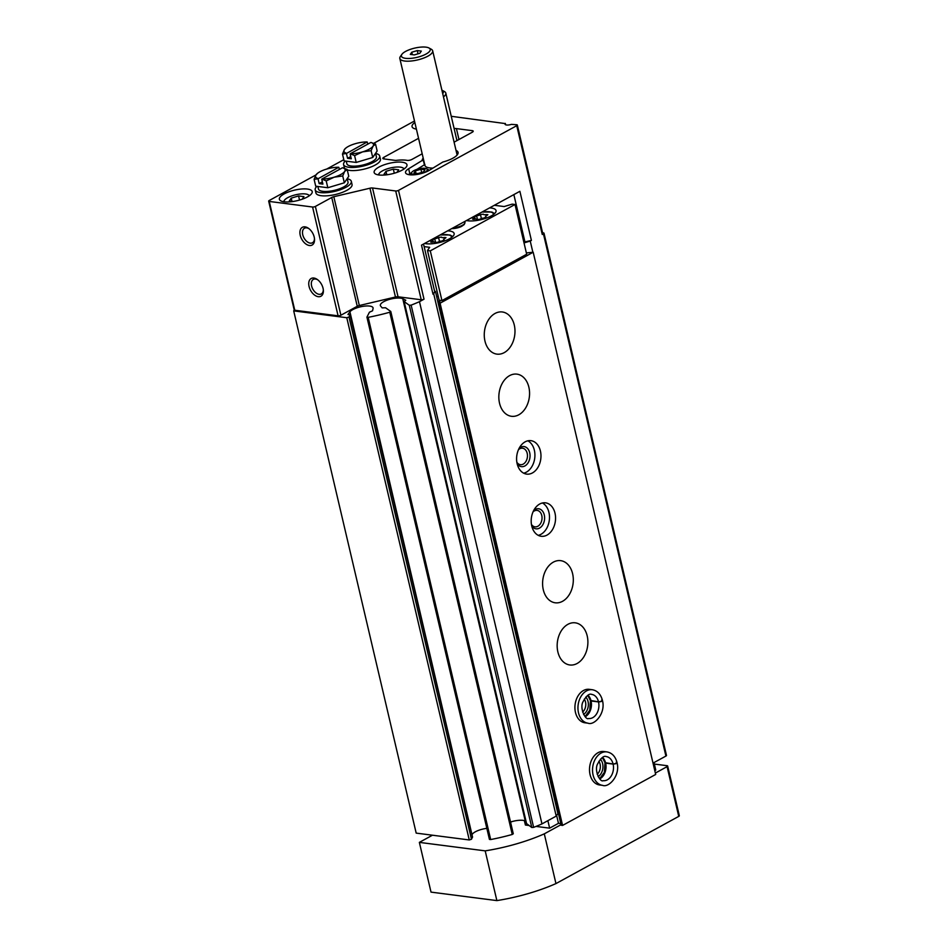 <?xml version="1.0" encoding="UTF-8"?>
<svg xmlns="http://www.w3.org/2000/svg" width="948" height="948" viewBox="0 0 948 948"><rect width="100%" height="100%" fill="white"/><g stroke="black" fill="none" stroke-linecap="round" stroke-linejoin="round"><path stroke-width="1.42" d="M378.785 174.953A12.917 4.159 166.8 0 1 379.212 173.413A12.917 4.159 166.8 0 1 400.269 167.132A12.917 4.159 166.8 0 1 402.853 167.867A12.917 4.159 166.8 0 1 403.931 169.052M396.963 172.382L398.705 169.811L393.325 169.123L385.978 171.327L384.011 174.219L387.637 174.681M284.021 201.77A12.917 4.159 166.8 0 1 284.459 200.229A12.917 4.159 166.8 0 1 305.505 193.961A12.917 4.159 166.8 0 1 308.1 194.684A12.917 4.159 166.8 0 1 309.166 195.869M302.199 199.21L303.941 196.639L298.561 195.94L291.214 198.144L289.259 201.035L292.885 201.509M451.248 116.296L505.26 123.584A5.06 1.635 -13.2 0 0 505.059 124.235A5.06 1.635 -13.2 0 0 511.41 124.378L516.743 124.733A2.026 0.652 -13.2 0 1 517.324 125.029L542.837 233.836A2.026 0.652 -13.2 0 1 542.268 234.476L543.429 233.836A2.026 0.652 -13.2 0 0 543.998 233.196A2.026 0.652 -13.2 0 0 543.429 232.888L542.588 232.781M424.917 164.49A16.863 5.439 -13.2 0 0 426.304 166.967A16.863 5.439 -13.2 0 0 432.952 168.092M424.716 164.608A13.829 4.456 -13.2 0 0 424.42 164.786L416.907 169.384M423.187 158.103A18.415 5.937 -13.2 0 0 422.18 160.473L408.647 168.756A13.829 4.456 -13.2 0 0 405.531 172.678A13.829 4.456 -13.2 0 0 414.869 174.728A13.829 4.456 -13.2 0 0 429.349 170.296L442.87 162.013A18.415 5.937 -13.2 0 0 457.469 154.583A18.415 5.937 -13.2 0 0 456.024 150.4M422.18 160.473L423.483 160.804L424.42 164.786M411.527 172.678L409.82 173.733A13.829 4.456 -13.2 0 0 408.552 174.598M532.847 252.192L530.24 241.053L531.401 240.425L519.883 191.306L421.505 245.153L433.023 294.259L435.428 291.38L434.611 291.273M653.018 763.116L665.911 756.066A2.026 0.652 -13.2 0 0 666.491 755.426L543.998 233.196M315.968 174.93L269.256 200.502A2.026 0.652 -13.2 0 0 268.675 201.142A2.026 0.652 -13.2 0 0 269.256 201.438L312.579 207.019A2.026 0.652 -13.2 0 0 315.376 206.439L331.741 197.48A3.377 1.09 -13.2 0 1 333.815 196.722L369.933 188.214A3.377 1.09 -13.2 0 1 372.528 187.988L395.707 190.975A2.026 0.652 -13.2 0 0 398.504 190.394L516.743 125.681A2.026 0.652 -13.2 0 0 517.324 125.029M419.478 301.677L424.017 299.189A2.026 0.652 -13.2 0 1 421.232 299.769L398.041 296.783A3.377 1.09 -13.2 0 0 395.458 297.008L359.328 305.529A3.377 1.09 -13.2 0 0 357.254 306.275L340.889 315.234A2.026 0.652 -13.2 0 1 338.092 315.826L294.769 310.245A2.026 0.652 -13.2 0 1 294.2 309.937A2.026 0.652 -13.2 0 1 294.2 309.83L293.702 310.885L346.778 317.722L348.994 317.035L350.061 314.866L347.94 314.499L349.931 311.821A12.146 3.91 -13.2 0 1 362.598 306.394A12.146 3.91 -13.2 0 1 373.074 307.887A12.146 3.91 -13.2 0 1 373.062 308.503L372.552 310.802L369.447 312.2L366.959 317.059L368.18 317.331A84.325 27.172 -13.2 0 0 389.758 312.236L390.73 311.454L385.575 307.756L382.163 307.887L380.634 306.074A12.146 3.91 -13.2 0 1 380.338 305.493A12.146 3.91 -13.2 0 1 389.012 299.521A12.146 3.91 -13.2 0 1 402.77 298.727L405.791 300.22L404.144 301.583L409.287 305.28L411.148 305.137A84.325 27.172 -13.2 0 0 419.478 301.677L541.96 823.907L556.215 816.11L433.722 293.88M414.489 121L373.69 143.338M343.816 159.691L326.704 169.052M309.404 245.508A10.12 6.245 -118.7 0 0 314.535 239.323A10.12 6.245 -118.7 0 0 308.503 228.326A10.12 6.245 -118.7 0 0 299.912 233.089A10.12 6.245 -118.7 0 0 309.404 245.508M318.244 296.688A10.12 6.245 -118.7 0 0 323.375 290.503A10.12 6.245 -118.7 0 0 317.343 279.506A10.12 6.245 -118.7 0 0 308.752 284.27A10.12 6.245 -118.7 0 0 318.244 296.688M454.104 142.164L472.27 132.222A3.377 1.09 -13.2 0 0 473.218 131.156A3.377 1.09 -13.2 0 0 472.27 130.646L456.426 128.608A23.605 7.608 -13.2 0 0 454.092 128.407M422.192 153.813A26.982 8.698 -13.2 0 0 421.516 154.168L411.942 159.418A3.377 1.09 -13.2 0 1 407.13 160.366A22.266 7.169 -13.2 0 0 396.513 160.342A3.377 1.09 -13.2 0 1 395.043 160.366L383.798 158.909A3.377 1.09 -13.2 0 1 382.838 158.411A3.377 1.09 -13.2 0 1 383.786 157.332L384.177 158.956M418.554 138.313L383.786 157.332M378.916 174.965A16.863 5.439 -13.2 0 0 397.437 172.216A16.863 5.439 -13.2 0 0 406.976 164.751A16.863 5.439 -13.2 0 0 389.32 163.305A16.863 5.439 -13.2 0 0 374.14 172.441A16.863 5.439 -13.2 0 0 378.916 174.965M414.845 122.529A16.863 5.439 -13.2 0 0 412.048 126.653A16.863 5.439 -13.2 0 0 416.397 129.106M284.163 201.794A16.863 5.439 -13.2 0 0 302.673 199.044A16.863 5.439 -13.2 0 0 312.212 191.567A16.863 5.439 -13.2 0 0 294.555 190.133A16.863 5.439 -13.2 0 0 279.376 199.27A16.863 5.439 -13.2 0 0 284.163 201.794M472.483 836.989L471.488 839.253L469.26 839.952L416.184 833.114L293.702 310.885M471.974 834.619L349.931 311.821M486.834 828.362A12.146 3.91 -13.2 0 0 472.424 834.05M367.006 317.272L489.429 839.407L490.673 839.549A84.325 27.172 -13.2 0 0 512.252 834.465L513.283 833.778L390.777 311.679M525.986 821.288L525.251 820.944A12.146 3.91 -13.2 0 0 510.534 822.046M526.578 823.587L531.781 827.509L533.629 827.367A84.325 27.172 -13.2 0 0 541.96 823.907M556.215 816.11L557.91 813.597L435.428 291.38M524.019 242.913L530.24 241.053M423.531 244.039L434.729 291.759L433.023 294.259M531.401 240.425L523.841 242.178M513.852 194.613L525.038 242.321M317.888 279.909A8.295 5.119 -118.7 0 0 313.338 279.399A8.295 5.119 -118.7 0 0 312.093 287.552A8.295 5.119 -118.7 0 0 319.109 294.318A8.295 5.119 -118.7 0 0 321.301 293.939A8.295 5.119 -118.7 0 0 323.315 289.839M309.036 228.729A8.295 5.119 -118.7 0 0 304.498 228.219A8.295 5.119 -118.7 0 0 303.253 236.372A8.295 5.119 -118.7 0 0 310.269 243.138A8.295 5.119 -118.7 0 0 312.461 242.759A8.295 5.119 -118.7 0 0 314.475 238.659M429.326 170.308A10.12 3.259 -13.2 0 0 428.887 170L426.647 168.791A8.094 2.607 -13.2 0 0 418.838 168.851A8.094 2.607 -13.2 0 0 411.823 172.263A8.094 2.607 -13.2 0 0 413.849 174.444A8.094 2.607 -13.2 0 0 417.286 174.408M411.823 172.263L410.354 174.349A10.12 3.259 -13.2 0 0 410.093 174.811M422.701 173.14A8.094 2.607 -13.2 0 0 426.647 168.791M415.402 170.865L413.921 173.046L417.961 173.555L423.472 171.908L424.941 169.739L420.912 169.218L415.402 170.865L415.971 173.306M421.67 172.453L420.912 169.218M298.561 195.94L299.532 200.064M291.214 198.144L291.984 201.391M393.325 169.123L394.297 173.235M385.978 171.327L386.748 174.562M401.893 54.344L400.388 56.477A16.863 5.439 -13.2 0 0 399.831 58.503A16.863 5.439 -13.2 0 0 417.487 59.949A16.863 5.439 -13.2 0 0 432.667 50.801A16.863 5.439 -13.2 0 0 431.269 49.237L428.982 47.992A14.801 4.764 -13.2 0 0 405.578 51.429A14.801 4.764 -13.2 0 0 401.893 54.344A14.801 4.764 -13.2 0 0 416.895 57.39A14.801 4.764 -13.2 0 0 428.982 47.992M414.323 54.913L410.294 54.403L411.764 52.223L417.274 50.576L421.315 51.097L419.834 53.266L414.323 54.913M418.032 53.811L417.274 50.576M412.344 54.664L411.764 52.223M346.553 153.256A15.18 4.894 166.8 0 1 344.408 149.547A15.18 4.894 166.8 0 1 346.127 147.841A15.18 4.894 166.8 0 1 354.884 143.812A15.18 4.894 166.8 0 1 367.172 141.963L346.423 153.469L342.489 154.05L344.1 160.887L356.199 162.44L354.599 155.614L362.563 151.881A15.18 4.894 166.8 0 1 350.286 153.73L370.893 142.449A15.18 4.894 166.8 0 1 373.038 146.158A15.18 4.894 166.8 0 1 362.563 151.881L371.118 150.661L373.038 146.158L375.55 144.143L370.893 142.449M375.586 153.28L376.415 156.823A15.18 4.894 166.8 0 1 362.764 165.047A15.18 4.894 166.8 0 1 346.861 163.743L346.257 161.16M375.633 153.469A18.545 5.972 166.8 0 1 379.698 156.053A18.545 5.972 166.8 0 1 363.001 166.101A18.545 5.972 166.8 0 1 343.579 164.514A18.545 5.972 166.8 0 1 345.321 161.042M379.698 156.053L380.432 159.157A18.545 5.972 166.8 0 1 368.251 167.962A18.545 5.972 166.8 0 1 347.276 169.929M344.681 168.4A18.545 5.972 166.8 0 1 344.314 167.63L343.579 164.514M367.172 141.963L367.86 144.108M346.127 147.841L344.408 149.547L342.489 154.05M350.286 153.73L354.599 155.614M371.118 150.661L372.73 157.487L356.199 162.44M375.55 144.143L377.15 150.981L372.73 157.487M350.76 156.562L347.549 158.316L351.281 158.79L350.144 153.943M347.549 158.316L346.423 153.469M318.173 178.556A15.18 4.894 166.8 0 1 316.028 174.847A15.18 4.894 166.8 0 1 317.746 173.14A15.18 4.894 166.8 0 1 326.503 169.111A15.18 4.894 166.8 0 1 338.78 167.275L318.03 178.769L314.108 179.35L315.708 186.187L327.818 187.74L326.207 180.914L334.182 177.181A15.18 4.894 166.8 0 1 321.893 179.03L342.512 167.749A15.18 4.894 166.8 0 1 344.657 171.458A15.18 4.894 166.8 0 1 334.182 177.181L342.738 175.961L344.657 171.458L347.158 169.443L342.512 167.749M347.205 178.579L348.034 182.123A15.18 4.894 166.8 0 1 334.371 190.347A15.18 4.894 166.8 0 1 318.481 189.055L317.876 186.46M347.252 178.769A18.545 5.972 166.8 0 1 351.317 181.352A18.545 5.972 166.8 0 1 334.62 191.401A18.545 5.972 166.8 0 1 315.198 189.825A18.545 5.972 166.8 0 1 316.928 186.341M351.317 181.352L352.04 184.457A18.545 5.972 166.8 0 1 335.355 194.518A18.545 5.972 166.8 0 1 315.921 192.93L315.198 189.825M338.78 167.275L339.479 169.408M317.746 173.14L316.028 174.847L314.108 179.35M321.893 179.03L326.207 180.914M342.738 175.961L344.337 182.786L327.818 187.74M347.158 169.443L348.757 176.281L344.337 182.786M322.367 181.862L319.168 183.616L322.901 184.102L321.763 179.255M319.168 183.616L318.03 178.769M441.519 237.107L438.545 237.462A2.832 0.912 -13.2 0 1 434.658 238.623L432.489 239.82A2.832 0.912 -13.2 0 1 432.892 240.152A2.832 0.912 -13.2 0 1 431.447 241.349L430.617 242.036L432.241 242.19A2.832 0.912 -13.2 0 1 435.085 242.463A2.832 0.912 -13.2 0 1 435.096 242.558L438.059 242.202A2.832 0.912 -13.2 0 1 441.946 241.041L444.126 239.844A2.832 0.912 -13.2 0 1 443.723 239.512A2.832 0.912 -13.2 0 1 445.157 238.315L445.987 237.628L444.363 237.474A2.832 0.912 -13.2 0 1 441.531 237.201A2.832 0.912 -13.2 0 1 441.519 237.107M483.421 214.177L480.446 214.532A2.832 0.912 -13.2 0 1 476.56 215.694L474.379 216.891A2.832 0.912 -13.2 0 1 474.794 217.222A2.832 0.912 -13.2 0 1 473.348 218.419L472.519 219.107L474.142 219.261A2.832 0.912 -13.2 0 1 476.986 219.521A2.832 0.912 -13.2 0 1 476.986 219.628L479.961 219.272A2.832 0.912 -13.2 0 1 483.847 218.099L486.016 216.914A2.832 0.912 -13.2 0 1 485.613 216.582A2.832 0.912 -13.2 0 1 487.059 215.386L487.888 214.698L486.265 214.544A2.832 0.912 -13.2 0 1 483.421 214.272A2.832 0.912 -13.2 0 1 483.421 214.177M437.763 301.322L439.931 301.606L438.687 303.016L440.085 303.194L533.191 252.239L526.365 252.926M424.135 246.61L429.645 247.321L427.489 250.509L439.149 300.243L441.946 300.599L526.673 254.23L515.013 204.495L512.216 204.128L504.135 206.557L494.323 205.289M436.613 296.451L438.32 296.677M510.605 822.331A18.818 6.067 -13.2 0 0 511.695 821.679M654.772 770.606L655.767 770.072L654.013 762.571M655.352 773.07L667.084 766.648A2.026 0.652 -13.2 0 0 667.653 766.008A2.026 0.652 -13.2 0 0 667.084 765.7L654.357 764.064M432.466 835.212L419.36 842.381L485.198 850.866A84.325 27.172 -13.2 0 0 544.294 833.849L561.05 824.677M536.035 826.407L549.627 828.161L558.479 823.314L560.801 823.622M524.363 820.624L525.405 825.044L528.984 825.495M419.36 842.381L431.02 892.115L496.871 900.6A84.325 27.172 -13.2 0 0 555.955 883.583L678.744 816.382A2.026 0.652 -13.2 0 0 679.325 815.742L667.653 766.008M485.198 850.866L496.871 900.6M544.294 833.849L555.955 883.583M547.873 820.672L549.627 828.161M556.63 815.481L558.479 823.314M438.687 303.016L561.18 825.246L562.579 825.424L655.684 774.457L533.191 252.239M440.085 303.194L562.579 825.424M504.218 352.632A21.247 15.251 -82.7 0 1 496.906 354.125A21.247 15.251 -82.7 0 1 484.499 331.101A21.247 15.251 -82.7 0 1 502.333 311.975A21.247 15.251 -82.7 0 1 514.954 329.916A21.247 15.251 -82.7 0 1 504.218 352.632M518.793 414.797A21.247 15.251 -82.7 0 1 511.482 416.291A21.247 15.251 -82.7 0 1 499.075 393.266A21.247 15.251 -82.7 0 1 516.921 374.14A21.247 15.251 -82.7 0 1 529.541 392.093A21.247 15.251 -82.7 0 1 518.793 414.797M532.432 472.934A16.863 12.099 -82.7 0 1 526.626 474.107A16.863 12.099 -82.7 0 1 516.779 455.846A16.863 12.099 -82.7 0 1 530.939 440.666A16.863 12.099 -82.7 0 1 540.952 454.898A16.863 12.099 -82.7 0 1 532.432 472.934M547.008 535.099A16.863 12.099 -82.7 0 1 541.213 536.284A16.863 12.099 -82.7 0 1 531.366 518.011A16.863 12.099 -82.7 0 1 545.515 502.831A16.863 12.099 -82.7 0 1 555.54 517.075A16.863 12.099 -82.7 0 1 547.008 535.099M562.543 601.305A21.247 15.251 -82.7 0 1 555.232 602.798A21.247 15.251 -82.7 0 1 542.825 579.773A21.247 15.251 -82.7 0 1 560.659 560.647A21.247 15.251 -82.7 0 1 573.279 578.6A21.247 15.251 -82.7 0 1 562.543 601.305M577.119 663.481A21.247 15.251 -82.7 0 1 569.819 664.975A21.247 15.251 -82.7 0 1 557.4 641.95A21.247 15.251 -82.7 0 1 575.246 622.824A21.247 15.251 -82.7 0 1 587.867 640.765A21.247 15.251 -82.7 0 1 577.119 663.481M587.985 723.182L584.952 722.791A16.863 12.099 -82.7 0 1 575.104 704.518A16.863 12.099 -82.7 0 1 589.265 689.338L592.299 689.729A16.863 12.099 97.3 0 0 578.138 704.909A16.863 12.099 97.3 0 0 587.985 723.182C594.147 725.86 605.879 713.465 602.49 700.619M602.561 785.347L599.539 784.956A16.863 12.099 -82.7 0 1 589.692 766.683A16.863 12.099 -82.7 0 1 603.84 751.515L606.874 751.894A16.863 12.099 97.3 0 0 592.713 767.074A16.863 12.099 97.3 0 0 602.561 785.347C608.735 788.025 620.466 775.642 617.065 762.785M427.489 250.509L430.285 250.864L441.946 300.599M430.285 250.864L515.013 204.495M466.499 220.517A16.863 5.439 -13.2 0 0 467.98 220.789A16.863 5.439 -13.2 0 0 486.49 218.04A16.863 5.439 -13.2 0 0 496.041 210.563A16.863 5.439 -13.2 0 0 489.559 207.896M424.609 243.446A16.863 5.439 -13.2 0 0 426.079 243.719A16.863 5.439 -13.2 0 0 444.6 240.97A16.863 5.439 -13.2 0 0 454.139 233.492A16.863 5.439 -13.2 0 0 447.669 230.826M600.357 759.23A10.12 7.264 -82.7 0 1 598.117 776.613M598.852 761.291A8.295 5.949 -82.7 0 1 597.181 774.232M585.781 697.064A10.12 7.264 -82.7 0 1 583.541 714.437M584.264 699.114A8.295 5.949 -82.7 0 1 582.605 712.067M542.422 502.985A16.863 12.099 -82.7 0 1 549.473 518.426A16.863 12.099 -82.7 0 1 540.952 534.317A16.863 12.099 -82.7 0 1 538.251 535.347M533.724 510.451A10.12 7.264 -82.7 0 1 544.022 514.006A10.12 7.264 -82.7 0 1 539.495 528.107A10.12 7.264 -82.7 0 1 531.721 525.927M533.049 511.837A8.295 5.949 -82.7 0 1 537.113 510.391A8.295 5.949 -82.7 0 1 542.031 517.395A8.295 5.949 -82.7 0 1 537.836 526.259A8.295 5.949 -82.7 0 1 534.992 526.839A8.295 5.949 -82.7 0 1 531.437 524.41M527.835 440.808A16.863 12.099 -82.7 0 1 534.897 456.261A16.863 12.099 -82.7 0 1 526.377 472.151A16.863 12.099 -82.7 0 1 523.675 473.182M519.137 448.274A10.12 7.264 -82.7 0 1 529.446 451.829A10.12 7.264 -82.7 0 1 524.919 465.93A10.12 7.264 -82.7 0 1 517.146 463.75M518.473 449.672A8.295 5.949 -82.7 0 1 522.526 448.214A8.295 5.949 -82.7 0 1 527.455 455.218A8.295 5.949 -82.7 0 1 523.26 464.093A8.295 5.949 -82.7 0 1 520.405 464.674A8.295 5.949 -82.7 0 1 516.85 462.245M443.474 96.874A16.863 5.439 -13.2 0 0 445.809 93.094A16.863 5.439 -13.2 0 0 444.399 91.518L442.112 90.273A14.801 4.764 -13.2 0 0 441.898 90.167M442.716 93.627A14.801 4.764 -13.2 0 0 442.112 90.273M605.002 762.63L613.083 763.981C616.247 763.602 617.326 762.962 616.307 762.038M599.788 778.912A12.146 8.71 97.3 0 0 605.665 763.14L605.037 762.796M605.665 763.14L613.119 764.1C616.307 763.827 617.397 763.282 616.413 762.465M590.414 700.465L598.508 701.804C601.66 701.437 602.738 700.785 601.719 699.873M585.2 716.747A12.146 8.71 97.3 0 0 591.078 700.975L590.462 700.631M591.078 700.975L598.532 701.935C601.719 701.65 602.821 701.117 601.826 700.299M505.26 123.584L505.521 124.721M409.82 173.733L408.647 168.756M665.911 756.066L543.429 233.836M516.743 125.681L542.268 234.476M398.504 190.394L424.017 299.189M269.256 201.438L294.769 310.245M312.579 207.019L338.092 315.826M315.376 206.439L340.889 315.234M331.741 197.48L357.254 306.275M333.815 196.722L359.328 305.529M369.933 188.214L395.458 297.008M372.528 187.988L398.041 296.783M395.707 190.975L421.232 299.769M472.27 130.646L472.59 132.033M456.426 128.608L458.974 139.498M469.26 839.952L346.778 317.722M471.488 839.253L348.994 317.035M472.531 837.214L350.049 314.985M490.673 839.549L368.18 317.331M512.252 834.465L389.758 312.236M525.251 820.944L402.77 298.727M526.626 823.812L404.144 301.583M531.781 827.509L409.287 305.28M533.629 827.367L411.148 305.137M452.883 227.982A9.089 2.927 -13.2 0 0 464.958 222.579L464.864 221.417M451.781 228.575A7.75 2.5 -13.2 0 0 463.845 224.344M451.402 237.593A13.485 4.349 -13.2 0 0 439.908 235.08M493.292 214.651A13.485 4.349 -13.2 0 0 481.797 212.151M667.084 766.648L678.744 816.382M486.514 215.623L486.265 214.544M473.562 219.344L473.348 218.419M477.555 219.924L476.56 215.694M481.383 218.55L480.446 214.532M444.624 238.564L444.363 237.474M431.66 242.273L431.447 241.349M435.653 242.866L434.658 238.623M439.493 241.479L438.545 237.462M605.63 763.022A12.146 8.71 97.3 0 0 602.549 757.428M613.083 763.981A12.146 8.71 97.3 0 0 606.27 756.587C603.864 755.449 600.985 757.902 597.619 763.91C593.91 770.357 600.25 782.716 603.165 780.666A12.146 8.71 97.3 0 0 613.119 764.1M591.054 700.845A12.146 8.71 97.3 0 0 587.973 695.251M598.508 701.804A12.146 8.71 97.3 0 0 591.694 694.41C589.289 693.284 586.409 695.725 583.044 701.745C579.323 708.18 585.674 720.551 588.59 718.501A12.146 8.71 97.3 0 0 598.532 701.935M505.308 123.406L505.628 124.769M268.675 201.142L294.2 309.937M472.554 837.084L350.061 314.866M489.429 839.407L366.935 317.177M513.283 833.778L390.801 311.548M526.555 823.705L404.061 301.488M379.212 173.413L378.193 174.859M402.853 167.867L404.417 168.708M284.459 200.229L283.44 201.675M308.1 194.684L309.652 195.537M457.114 155.034L432.667 50.801M424.905 165.39L399.831 58.503M451.58 228.681L460.728 226.845L464.212 224.569L464.958 222.579M452.706 236.514L450.016 234.986L440.156 234.938M494.607 213.584L491.917 212.056L482.046 212.008M485.85 217.59L485.613 216.582M475.232 219.095L474.794 217.222M443.96 240.519L443.723 239.512M433.331 242.024L432.892 240.152M456.948 140.612L445.809 93.094M604.954 762.642L602.359 757.535M599.622 778.746L604.362 772.383L604.99 762.808M606.874 751.894C611.946 752.831 615.323 756.338 616.982 762.405M590.379 700.465L587.772 695.37M585.046 716.581L589.786 710.206L590.414 700.631M592.299 689.729C597.37 690.665 600.736 694.173 602.395 700.24"/></g></svg>
